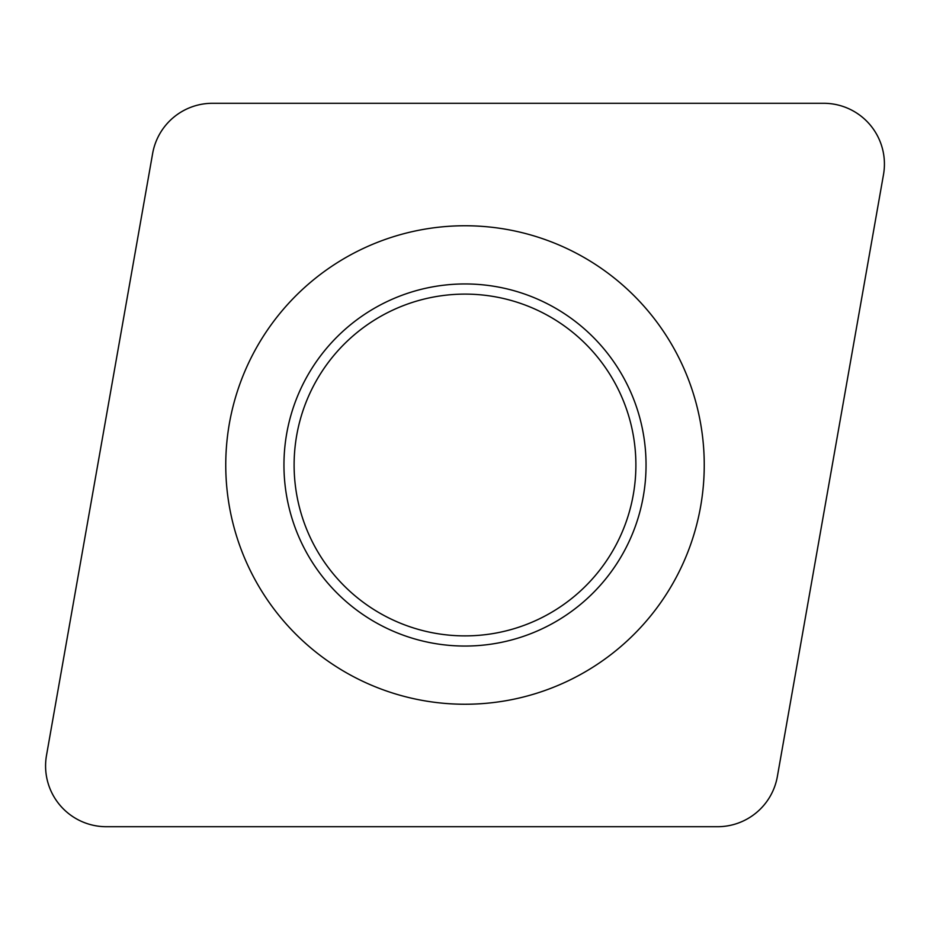 <?xml version="1.0" encoding="UTF-8"?>
<svg xmlns="http://www.w3.org/2000/svg" width="930" height="930" viewBox="0 0 930 930"><rect width="100%" height="100%" fill="white"/><g stroke="black" fill="none" stroke-linecap="round" stroke-linejoin="round"><path stroke-width="1.4" d="M777.364 776.504A60.764 60.764 0 0 1 717.53 826.712L106.334 826.712A60.764 60.764 0 0 1 46.5 755.404L152.636 153.496A60.764 60.764 0 0 1 212.47 103.288L823.666 103.288A60.764 60.764 0 0 1 883.5 174.596L777.364 776.504A60.764 60.764 0 0 1 717.53 826.712L106.334 826.712A60.764 60.764 0 0 1 46.5 755.404L152.636 153.496A60.764 60.764 0 0 1 212.47 103.288L823.666 103.288A60.764 60.764 0 0 1 883.5 174.596L777.364 776.504M648.268 311.213A239.243 239.243 0 0 0 311.213 281.732A239.243 239.243 0 0 0 281.732 618.787A239.243 239.243 0 0 0 618.787 648.268A239.243 239.243 0 0 0 648.268 311.213M595.909 355.155A170.888 170.888 0 0 0 355.155 334.091A170.888 170.888 0 0 0 334.091 574.845A170.888 170.888 0 0 0 574.845 595.909A170.888 170.888 0 0 0 595.909 355.155A170.888 170.888 0 0 0 355.155 334.091A170.888 170.888 0 0 0 334.091 574.845A170.888 170.888 0 0 0 574.845 595.909A170.888 170.888 0 0 0 595.909 355.155M326.314 581.378A181.048 181.048 0 0 1 348.622 326.314A181.048 181.048 0 0 1 603.686 348.622A181.048 181.048 0 0 1 581.378 603.686A181.048 181.048 0 0 1 326.314 581.378"/></g></svg>
